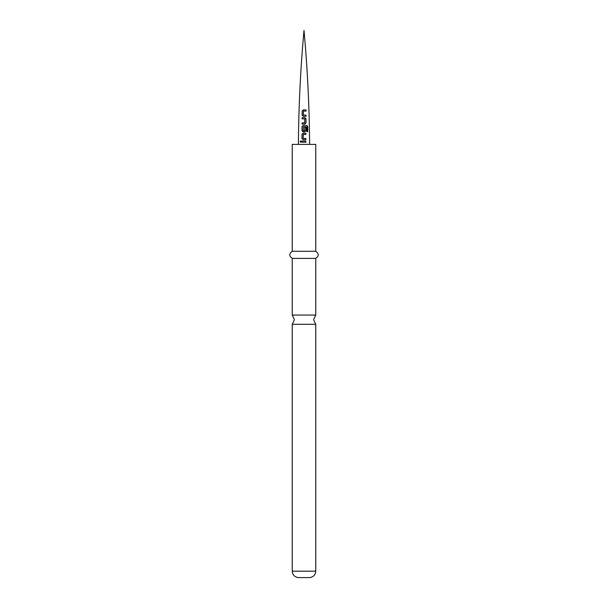 <?xml version="1.0" encoding="UTF-8"?>
<svg xmlns="http://www.w3.org/2000/svg" width="608" height="608" viewBox="0 0 608 608"><rect width="100%" height="100%" fill="white"/><g stroke="black" fill="none" stroke-linecap="round" stroke-linejoin="round"><path stroke-width="0.91" d="M301.34 141.596L300.717 140.851L300.132 141.588L300.694 142.333L301.34 141.596M300.74 142.333L300.23 141.596L300.762 140.858M303.286 116.295L302.184 115.178L302.206 110.99L303.324 109.873L306.067 109.896L306.067 111.097L303.453 111.066L303.354 115.018L306.044 115.125L306.037 116.318L303.263 116.295L302.13 115.178L302.153 110.99L303.301 109.873L306.067 109.896M302.115 117.648L304.889 117.663L306.022 118.796L305.991 122.991L304.844 124.093L302.07 124.078L302.077 122.877L304.692 122.892L304.798 118.94L302.108 118.849L302.115 117.648M303.164 131.868L302.07 130.743L302.1 126.555L303.217 125.438L306.903 125.484L307.754 126.624L307.739 131.647L306.797 131.624L306.827 126.89L303.346 126.768L303.232 130.72L304.631 130.811L304.737 127.323L305.953 127.338L305.923 130.773L304.775 131.875L303.141 131.868L302.016 130.743L302.047 126.548L303.194 125.438L306.903 125.484M303.134 133.22L305.908 133.251L305.892 134.452L303.286 134.421L303.172 138.381L305.854 138.48L305.854 139.68L303.073 139.658L301.963 138.533L301.986 134.338L303.134 133.22M301.933 141.003L305.854 141.033L305.847 142.226L301.925 142.196L301.933 141.003M303.172 138.381L305.809 138.48L305.809 139.68M303.255 130.72L304.608 130.811M304 144.4L315.757 144.4L315.757 251.271L292.243 251.271L292.243 144.4L304 144.4M315.757 258.4L315.757 315.058L292.243 315.058L292.243 258.4L315.757 258.4C319.018 256.067 319.018 253.696 315.757 251.271M315.757 324.292L315.757 571.186L292.243 571.186L292.243 324.292L315.757 324.292L313.622 319.671L315.757 315.058M292.243 571.186C292.585 575.046 294.728 577.182 298.657 577.6L309.343 577.6C313.272 577.182 315.415 575.046 315.757 571.186M301.978 142.196L301.986 141.003M304 141.018L305.809 141.033L305.794 142.226M303.096 139.658L301.963 138.533M302.016 138.533L302.039 134.338L303.156 133.228L305.854 133.251L305.847 134.452M303.255 138.381L304 138.442M306.827 125.484L307.754 126.624M307.656 126.624L307.64 131.655M304.714 127.33L305.9 127.346L305.877 130.773L304.76 131.883M302.161 118.849L302.168 117.656L304.889 117.663L305.961 118.796L305.991 122.991M305.938 122.991L304.821 124.093M304.669 122.892L302.13 122.877L302.123 124.078M303.369 115.018L305.984 115.125L305.976 116.326M306.014 109.904L306.006 111.097M298.399 144.4C298.665 106.324 300.534 68.324 304 30.4C307.466 68.324 309.335 106.324 309.601 144.4M292.243 315.058L294.378 319.671L292.243 324.292M292.243 258.4C288.982 256.067 288.982 253.696 292.243 251.271"/></g></svg>
